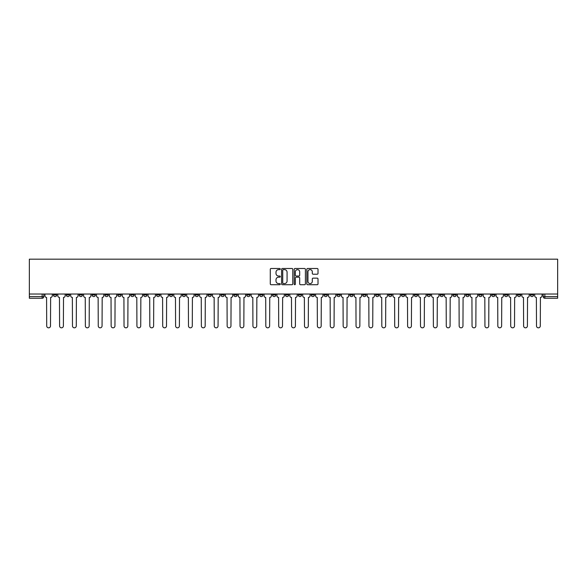 <?xml version="1.0" encoding="UTF-8"?>
<svg xmlns="http://www.w3.org/2000/svg" width="587" height="587" viewBox="0 0 587 587"><rect width="100%" height="100%" fill="white"/><g stroke="black" fill="none" stroke-linecap="round" stroke-linejoin="round"><path stroke-width="0.88" d="M280.278 269.059A0.565 0.565 0 0 0 279.713 268.494L271.099 268.494A0.814 0.814 0 0 0 270.284 269.301L270.284 283.903A0.814 0.814 0 0 0 271.099 284.717L279.713 284.717A0.565 0.565 0 0 0 280.278 284.145A0.565 0.565 0 0 0 279.713 283.58L278.598 283.58A2.597 2.597 0 0 1 276 280.982L276 279.764A2.597 2.597 0 0 1 278.598 277.174L279.713 277.174A0.565 0.565 0 0 0 280.278 276.602A0.565 0.565 0 0 0 279.713 276.037L278.598 276.037A2.597 2.597 0 0 1 276 273.439L276 272.221A2.597 2.597 0 0 1 278.598 269.631L279.713 269.631A0.565 0.565 0 0 0 280.278 269.059M478.743 294.036L478.743 294.945L482.052 294.945A1.651 1.651 0 0 1 480.393 296.596A1.651 1.651 0 0 1 478.743 294.945L478.743 294.036M401.405 294.036L401.405 294.945L404.714 294.945A1.651 1.651 0 0 1 403.056 296.596A1.651 1.651 0 0 1 401.405 294.945L401.405 294.036M388.521 294.036L388.521 294.945L391.822 294.945A1.651 1.651 0 0 1 390.172 296.596A1.651 1.651 0 0 1 388.521 294.945L388.521 294.036M311.183 294.036L311.183 294.945L314.485 294.945A1.651 1.651 0 0 1 312.834 296.596A1.651 1.651 0 0 1 311.183 294.945L311.183 294.036M298.291 294.036L298.291 294.945L301.601 294.945A1.651 1.651 0 0 1 299.942 296.596A1.651 1.651 0 0 1 298.291 294.945L298.291 294.036M285.399 294.036L285.399 294.945L288.709 294.945A1.651 1.651 0 0 1 287.058 296.596A1.651 1.651 0 0 1 285.399 294.945L285.399 294.036M259.623 294.036L259.623 294.945L262.932 294.945A1.651 1.651 0 0 1 261.274 296.596A1.651 1.651 0 0 1 259.623 294.945L259.623 294.036M233.846 294.945L233.846 294.036L233.846 294.945A1.651 1.651 0 0 0 235.497 296.596A1.651 1.651 0 0 1 233.846 294.945L237.148 294.945A1.651 1.651 0 0 1 235.497 296.596A1.651 1.651 0 0 0 237.148 294.945L237.148 294.036L237.148 294.945M220.954 294.945L220.954 294.036L220.954 294.945A1.651 1.651 0 0 0 222.605 296.596A1.651 1.651 0 0 1 220.954 294.945L224.263 294.945A1.651 1.651 0 0 1 222.605 296.596M208.069 294.945L208.069 294.036L208.069 294.945A1.651 1.651 0 0 0 209.72 296.596A1.651 1.651 0 0 1 208.069 294.945L211.371 294.945A1.651 1.651 0 0 1 209.72 296.596A1.651 1.651 0 0 0 211.371 294.945L211.371 294.036L211.371 294.945M195.178 294.036L195.178 294.945L198.479 294.945A1.651 1.651 0 0 1 196.828 296.596A1.651 1.651 0 0 1 195.178 294.945L195.178 294.036M182.286 294.036L182.286 294.945L185.595 294.945A1.651 1.651 0 0 1 183.944 296.596A1.651 1.651 0 0 1 182.286 294.945L182.286 294.036M169.401 294.036L169.401 294.945L172.703 294.945A1.651 1.651 0 0 1 171.052 296.596A1.651 1.651 0 0 1 169.401 294.945L169.401 294.036M156.509 294.945L156.509 294.036L156.509 294.945A1.651 1.651 0 0 0 158.16 296.596A1.651 1.651 0 0 1 156.509 294.945L159.811 294.945A1.651 1.651 0 0 1 158.16 296.596M130.732 294.945L130.732 294.036L130.732 294.945A1.651 1.651 0 0 0 132.383 296.596A1.651 1.651 0 0 1 130.732 294.945L134.034 294.945A1.651 1.651 0 0 1 132.383 296.596A1.651 1.651 0 0 0 134.034 294.945L134.034 294.036L134.034 294.945M117.84 294.945L117.84 294.036L117.84 294.945A1.651 1.651 0 0 0 119.491 296.596A1.651 1.651 0 0 1 117.84 294.945L121.142 294.945A1.651 1.651 0 0 1 119.491 296.596A1.651 1.651 0 0 0 121.142 294.945L121.142 294.036L121.142 294.945M104.948 294.945L104.948 294.036L104.948 294.945A1.651 1.651 0 0 0 106.607 296.596A1.651 1.651 0 0 1 104.948 294.945L108.257 294.945A1.651 1.651 0 0 1 106.607 296.596A1.651 1.651 0 0 0 108.257 294.945L108.257 294.036L108.257 294.945M92.064 294.945L92.064 294.036L92.064 294.945A1.651 1.651 0 0 0 93.715 296.596A1.651 1.651 0 0 1 92.064 294.945L95.365 294.945A1.651 1.651 0 0 1 93.715 296.596M79.172 294.945L79.172 294.036L79.172 294.945A1.651 1.651 0 0 0 80.823 296.596A1.651 1.651 0 0 1 79.172 294.945L82.481 294.945A1.651 1.651 0 0 1 80.823 296.596A1.651 1.651 0 0 0 82.481 294.945L82.481 294.036L82.481 294.945M66.28 294.945L66.28 294.036L66.28 294.945A1.651 1.651 0 0 0 67.938 296.596A1.651 1.651 0 0 1 66.28 294.945L69.589 294.945A1.651 1.651 0 0 1 67.938 296.596A1.651 1.651 0 0 0 69.589 294.945L69.589 294.036L69.589 294.945M317.2 274.21A0.814 0.814 0 0 0 318.015 273.403L318.015 269.301A0.814 0.814 0 0 0 317.2 268.494L307.632 268.494A0.814 0.814 0 0 0 306.818 269.301L306.818 283.903A0.814 0.814 0 0 0 307.632 284.717L317.2 284.717A0.814 0.814 0 0 0 318.015 283.903L318.015 278.957A0.814 0.814 0 0 0 317.2 278.143L313.106 278.143A0.814 0.814 0 0 0 312.299 278.957L312.299 281.408A2.172 2.172 0 0 1 310.127 283.58A2.172 2.172 0 0 1 307.955 281.408L307.955 271.796A2.172 2.172 0 0 1 310.127 269.631A2.172 2.172 0 0 1 312.299 271.796L312.299 273.403A0.814 0.814 0 0 0 313.106 274.21L317.2 274.21M557.65 294.036L29.35 294.036L29.35 259.168L557.65 259.168L557.65 298.247L544.846 298.247A1.651 1.651 0 0 1 543.188 296.596L557.65 296.596M292.788 269.301A0.814 0.814 0 0 0 291.981 268.494L282.413 268.494A0.814 0.814 0 0 0 281.599 269.301L281.599 283.903A0.814 0.814 0 0 0 282.413 284.717L291.981 284.717A0.814 0.814 0 0 0 292.788 283.903L292.788 269.301M295.019 268.494L304.587 268.494A0.814 0.814 0 0 1 305.401 269.301L305.401 283.903A0.814 0.814 0 0 1 304.587 284.717L300.493 284.717A0.814 0.814 0 0 1 299.686 283.903L299.686 277.981A0.814 0.814 0 0 0 298.871 277.174L296.156 277.174A0.814 0.814 0 0 0 295.342 277.981L295.342 284.145A0.565 0.565 0 0 1 294.777 284.717A0.565 0.565 0 0 1 294.212 284.145L294.212 269.301A0.814 0.814 0 0 1 295.019 268.494M543.188 294.036L543.188 296.596M43.812 294.036L43.812 296.596L43.812 294.036M42.154 294.036L42.154 298.247L29.35 298.247L29.35 296.596L43.812 296.596A1.651 1.651 0 0 1 42.154 298.247A1.651 1.651 0 0 0 43.812 296.596M29.35 294.036L29.35 296.596M533.605 294.036L533.605 294.945A1.651 1.651 0 0 1 531.954 296.596A1.651 1.651 0 0 1 530.303 294.945A1.651 1.651 0 0 0 531.954 296.596M530.303 294.036L530.303 294.945L533.605 294.945M520.72 294.036L520.72 294.945A1.651 1.651 0 0 1 519.062 296.596A1.651 1.651 0 0 1 517.411 294.945L520.72 294.945A1.651 1.651 0 0 1 519.062 296.596M517.411 294.036L517.411 294.945M507.828 294.036L507.828 294.945A1.651 1.651 0 0 1 506.177 296.596A1.651 1.651 0 0 1 504.519 294.945A1.651 1.651 0 0 0 506.177 296.596M504.519 294.036L504.519 294.945L507.828 294.945M494.936 294.036L494.936 294.945A1.651 1.651 0 0 1 493.285 296.596A1.651 1.651 0 0 1 491.635 294.945L494.936 294.945M491.635 294.036L491.635 294.945M482.052 294.036L482.052 294.945A1.651 1.651 0 0 1 480.393 296.596M469.16 294.036L469.16 294.945A1.651 1.651 0 0 1 467.509 296.596A1.651 1.651 0 0 1 465.858 294.945L469.16 294.945M465.858 294.036L465.858 294.945M456.268 294.036L456.268 294.945A1.651 1.651 0 0 1 454.617 296.596A1.651 1.651 0 0 1 452.966 294.945L456.268 294.945M452.966 294.036L452.966 294.945M443.383 294.036L443.383 294.945A1.651 1.651 0 0 1 441.725 296.596A1.651 1.651 0 0 1 440.074 294.945A1.651 1.651 0 0 0 441.725 296.596M440.074 294.036L440.074 294.945L443.383 294.945M430.491 294.036L430.491 294.945A1.651 1.651 0 0 1 428.84 296.596A1.651 1.651 0 0 1 427.189 294.945L430.491 294.945M427.189 294.036L427.189 294.945M417.599 294.036L417.599 294.945A1.651 1.651 0 0 1 415.948 296.596A1.651 1.651 0 0 1 414.297 294.945L417.599 294.945M414.297 294.036L414.297 294.945M404.714 294.036L404.714 294.945M391.822 294.036L391.822 294.945L391.822 294.036M378.931 294.036L378.931 294.945A1.651 1.651 0 0 1 377.28 296.596A1.651 1.651 0 0 1 375.629 294.945L378.931 294.945M375.629 294.036L375.629 294.945M366.046 294.036L366.046 294.945A1.651 1.651 0 0 1 364.395 296.596A1.651 1.651 0 0 1 362.737 294.945L366.046 294.945M362.737 294.036L362.737 294.945M353.154 294.036L353.154 294.945A1.651 1.651 0 0 1 351.503 296.596A1.651 1.651 0 0 1 349.852 294.945L353.154 294.945M349.852 294.036L349.852 294.945M340.262 294.036L340.262 294.945A1.651 1.651 0 0 1 338.611 296.596A1.651 1.651 0 0 1 336.96 294.945L340.262 294.945M336.96 294.036L336.96 294.945M327.377 294.036L327.377 294.945A1.651 1.651 0 0 1 325.726 296.596A1.651 1.651 0 0 1 324.068 294.945L327.377 294.945M324.068 294.036L324.068 294.945M314.485 294.036L314.485 294.945A1.651 1.651 0 0 1 312.834 296.596M301.601 294.036L301.601 294.945M288.709 294.945L288.709 294.036L288.709 294.945A1.651 1.651 0 0 1 287.058 296.596M275.817 294.036L275.817 294.945A1.651 1.651 0 0 1 274.166 296.596A1.651 1.651 0 0 1 272.515 294.945A1.651 1.651 0 0 0 274.166 296.596A1.651 1.651 0 0 0 275.817 294.945L272.515 294.945L272.515 294.036M262.932 294.945L262.932 294.036L262.932 294.945A1.651 1.651 0 0 1 261.274 296.596M250.04 294.036L250.04 294.945A1.651 1.651 0 0 1 248.389 296.596A1.651 1.651 0 0 1 246.738 294.945A1.651 1.651 0 0 0 248.389 296.596M246.738 294.036L246.738 294.945L250.04 294.945M224.263 294.036L224.263 294.945L224.263 294.036M198.479 294.945L198.479 294.036L198.479 294.945A1.651 1.651 0 0 1 196.828 296.596M185.595 294.945L185.595 294.036L185.595 294.945A1.651 1.651 0 0 1 183.944 296.596M172.703 294.945L172.703 294.036L172.703 294.945A1.651 1.651 0 0 1 171.052 296.596M159.811 294.036L159.811 294.945L159.811 294.036M146.926 294.945L146.926 294.036L146.926 294.945A1.651 1.651 0 0 1 145.275 296.596A1.651 1.651 0 0 1 143.617 294.945L146.926 294.945A1.651 1.651 0 0 1 145.275 296.596M143.617 294.036L143.617 294.945M95.365 294.036L95.365 294.945L95.365 294.036M56.697 294.036L56.697 294.945A1.651 1.651 0 0 1 55.046 296.596A1.651 1.651 0 0 1 53.395 294.945A1.651 1.651 0 0 0 55.046 296.596A1.651 1.651 0 0 0 56.697 294.945L56.697 294.036M53.395 294.036L53.395 294.945L56.697 294.945M283.301 269.631A0.565 0.565 0 0 0 282.736 270.196L282.736 283.007A0.565 0.565 0 0 0 283.301 283.58L284.475 283.58A2.597 2.597 0 0 0 287.072 280.982L287.072 272.221A2.597 2.597 0 0 0 284.475 269.631L283.301 269.631M299.686 271.84A2.172 2.172 0 0 0 297.514 269.668A2.172 2.172 0 0 0 295.342 271.84L295.342 275.222A0.814 0.814 0 0 0 296.156 276.037L298.871 276.037A0.814 0.814 0 0 0 299.686 275.222L299.686 271.84M44.928 294.036L44.928 295.775A1.651 1.651 0 0 0 46.578 297.426L46.703 325.932A1.9 1.9 0 0 0 48.604 327.832A1.9 1.9 0 0 0 50.504 325.932L50.629 297.426A1.651 1.651 0 0 0 52.28 295.775L52.28 294.036M57.812 294.036L57.812 295.775A1.651 1.651 0 0 0 59.463 297.426L59.588 325.932A1.9 1.9 0 0 0 61.488 327.832A1.9 1.9 0 0 0 63.389 325.932L63.513 297.426A1.651 1.651 0 0 0 65.164 295.775L65.164 294.036M70.704 294.036L70.704 295.775A1.651 1.651 0 0 0 72.355 297.426L72.48 325.932A1.9 1.9 0 0 0 74.38 327.832A1.9 1.9 0 0 0 76.281 325.932L76.405 297.426A1.651 1.651 0 0 0 78.056 295.775L78.056 294.036M83.596 294.036L83.596 295.775A1.651 1.651 0 0 0 85.247 297.426L85.372 325.932A1.9 1.9 0 0 0 87.272 327.832A1.9 1.9 0 0 0 89.173 325.932L89.297 297.426A1.651 1.651 0 0 0 90.948 295.775L90.948 294.036M96.481 294.036L96.481 295.775A1.651 1.651 0 0 0 98.132 297.426L98.256 325.932A1.9 1.9 0 0 0 100.157 327.832A1.9 1.9 0 0 0 102.057 325.932L102.182 297.426A1.651 1.651 0 0 0 103.833 295.775L103.833 294.036M109.373 294.036L109.373 295.775A1.651 1.651 0 0 0 111.024 297.426L111.148 325.932A1.9 1.9 0 0 0 113.049 327.832A1.9 1.9 0 0 0 114.949 325.932L115.074 297.426A1.651 1.651 0 0 0 116.725 295.775L116.725 294.036M122.257 294.036L122.257 295.775A1.651 1.651 0 0 0 123.916 297.426L124.04 325.932A1.9 1.9 0 0 0 125.941 327.832A1.9 1.9 0 0 0 127.841 325.932L127.959 297.426A1.651 1.651 0 0 0 129.617 295.775L129.617 294.036M135.149 294.036L135.149 295.775A1.651 1.651 0 0 0 136.8 297.426L136.925 325.932A1.9 1.9 0 0 0 138.826 327.832A1.9 1.9 0 0 0 140.726 325.932L140.851 297.426A1.651 1.651 0 0 0 142.502 295.775L142.502 294.036M148.041 294.036L148.041 295.775A1.651 1.651 0 0 0 149.692 297.426L149.817 325.932A1.9 1.9 0 0 0 151.717 327.832A1.9 1.9 0 0 0 153.618 325.932L153.743 297.426A1.651 1.651 0 0 0 155.394 295.775L155.394 294.036M160.926 294.036L160.926 295.775A1.651 1.651 0 0 0 162.584 297.426L162.709 325.932A1.9 1.9 0 0 0 164.609 327.832A1.9 1.9 0 0 0 166.51 325.932L166.627 297.426A1.651 1.651 0 0 0 168.286 295.775L168.286 294.036M173.818 294.036L173.818 295.775A1.651 1.651 0 0 0 175.469 297.426L175.594 325.932A1.9 1.9 0 0 0 177.494 327.832A1.9 1.9 0 0 0 179.395 325.932L179.519 297.426A1.651 1.651 0 0 0 181.17 295.775L181.17 294.036M186.71 294.036L186.71 295.775A1.651 1.651 0 0 0 188.361 297.426L188.486 325.932A1.9 1.9 0 0 0 190.386 327.832A1.9 1.9 0 0 0 192.287 325.932L192.411 297.426A1.651 1.651 0 0 0 194.062 295.775L194.062 294.036M199.595 294.036L199.595 295.775A1.651 1.651 0 0 0 201.253 297.426L201.37 325.932A1.9 1.9 0 0 0 203.271 327.832A1.9 1.9 0 0 0 205.171 325.932L205.296 297.426A1.651 1.651 0 0 0 206.954 295.775L206.954 294.036M212.487 294.036L212.487 295.775A1.651 1.651 0 0 0 214.138 297.426L214.262 325.932A1.9 1.9 0 0 0 216.163 327.832A1.9 1.9 0 0 0 218.063 325.932L218.188 297.426A1.651 1.651 0 0 0 219.839 295.775L219.839 294.036M225.379 294.036L225.379 295.775A1.651 1.651 0 0 0 227.03 297.426L227.154 325.932A1.9 1.9 0 0 0 229.055 327.832A1.9 1.9 0 0 0 230.955 325.932L231.08 297.426A1.651 1.651 0 0 0 232.731 295.775L232.731 294.036M238.263 294.036L238.263 295.775A1.651 1.651 0 0 0 239.922 297.426L240.039 325.932A1.9 1.9 0 0 0 241.939 327.832A1.9 1.9 0 0 0 243.84 325.932L243.965 297.426A1.651 1.651 0 0 0 245.623 295.775L245.623 294.036M251.155 294.036L251.155 295.775A1.651 1.651 0 0 0 252.806 297.426L252.931 325.932A1.9 1.9 0 0 0 254.831 327.832A1.9 1.9 0 0 0 256.732 325.932L256.857 297.426A1.651 1.651 0 0 0 258.507 295.775L258.507 294.036M264.047 294.036L264.047 295.775A1.651 1.651 0 0 0 265.698 297.426L265.823 325.932A1.9 1.9 0 0 0 267.723 327.832A1.9 1.9 0 0 0 269.624 325.932L269.749 297.426A1.651 1.651 0 0 0 271.399 295.775L271.399 294.036M276.932 294.036L276.932 295.775A1.651 1.651 0 0 0 278.583 297.426L278.708 325.932A1.9 1.9 0 0 0 280.608 327.832A1.9 1.9 0 0 0 282.508 325.932L282.633 297.426A1.651 1.651 0 0 0 284.284 295.775L284.284 294.036M289.824 294.036L289.824 295.775A1.651 1.651 0 0 0 291.475 297.426L291.6 325.932A1.9 1.9 0 0 0 293.5 327.832A1.9 1.9 0 0 0 295.4 325.932L295.525 297.426A1.651 1.651 0 0 0 297.176 295.775L297.176 294.036M302.716 294.036L302.716 295.775A1.651 1.651 0 0 0 304.367 297.426L304.492 325.932A1.9 1.9 0 0 0 306.392 327.832A1.9 1.9 0 0 0 308.292 325.932L308.417 297.426A1.651 1.651 0 0 0 310.068 295.775L310.068 294.036M315.601 294.036L315.601 295.775A1.651 1.651 0 0 0 317.251 297.426L317.376 325.932A1.9 1.9 0 0 0 319.277 327.832A1.9 1.9 0 0 0 321.177 325.932L321.302 297.426A1.651 1.651 0 0 0 322.953 295.775L322.953 294.036M328.493 294.036L328.493 295.775A1.651 1.651 0 0 0 330.143 297.426L330.268 325.932A1.9 1.9 0 0 0 332.169 327.832A1.9 1.9 0 0 0 334.069 325.932L334.194 297.426A1.651 1.651 0 0 0 335.845 295.775L335.845 294.036M341.377 294.036L341.377 295.775A1.651 1.651 0 0 0 343.035 297.426L343.16 325.932A1.9 1.9 0 0 0 345.061 327.832A1.9 1.9 0 0 0 346.961 325.932L347.078 297.426A1.651 1.651 0 0 0 348.737 295.775L348.737 294.036M354.269 294.036L354.269 295.775A1.651 1.651 0 0 0 355.92 297.426L356.045 325.932A1.9 1.9 0 0 0 357.945 327.832A1.9 1.9 0 0 0 359.846 325.932L359.97 297.426A1.651 1.651 0 0 0 361.621 295.775L361.621 294.036M367.161 294.036L367.161 295.775A1.651 1.651 0 0 0 368.812 297.426L368.937 325.932A1.9 1.9 0 0 0 370.837 327.832A1.9 1.9 0 0 0 372.738 325.932L372.862 297.426A1.651 1.651 0 0 0 374.513 295.775L374.513 294.036M380.046 294.036L380.046 295.775A1.651 1.651 0 0 0 381.704 297.426L381.829 325.932A1.9 1.9 0 0 0 383.729 327.832A1.9 1.9 0 0 0 385.63 325.932L385.747 297.426A1.651 1.651 0 0 0 387.405 295.775L387.405 294.036M392.938 294.036L392.938 295.775A1.651 1.651 0 0 0 394.589 297.426L394.713 325.932A1.9 1.9 0 0 0 396.614 327.832A1.9 1.9 0 0 0 398.514 325.932L398.639 297.426A1.651 1.651 0 0 0 400.29 295.775L400.29 294.036M405.83 294.036L405.83 295.775A1.651 1.651 0 0 0 407.481 297.426L407.605 325.932A1.9 1.9 0 0 0 409.506 327.832A1.9 1.9 0 0 0 411.406 325.932L411.531 297.426A1.651 1.651 0 0 0 413.182 295.775L413.182 294.036M418.714 294.036L418.714 295.775A1.651 1.651 0 0 0 420.373 297.426L420.49 325.932A1.9 1.9 0 0 0 422.391 327.832A1.9 1.9 0 0 0 424.291 325.932L424.416 297.426A1.651 1.651 0 0 0 426.074 295.775L426.074 294.036M431.606 294.036L431.606 295.775A1.651 1.651 0 0 0 433.257 297.426L433.382 325.932A1.9 1.9 0 0 0 435.283 327.832A1.9 1.9 0 0 0 437.183 325.932L437.308 297.426A1.651 1.651 0 0 0 438.959 295.775L438.959 294.036M444.498 294.036L444.498 295.775A1.651 1.651 0 0 0 446.149 297.426L446.274 325.932A1.9 1.9 0 0 0 448.174 327.832A1.9 1.9 0 0 0 450.075 325.932L450.2 297.426A1.651 1.651 0 0 0 451.851 295.775L451.851 294.036M457.383 294.036L457.383 295.775A1.651 1.651 0 0 0 459.041 297.426L459.159 325.932A1.9 1.9 0 0 0 461.059 327.832A1.9 1.9 0 0 0 462.96 325.932L463.084 297.426A1.651 1.651 0 0 0 464.743 295.775L464.743 294.036M470.275 294.036L470.275 295.775A1.651 1.651 0 0 0 471.926 297.426L472.051 325.932A1.9 1.9 0 0 0 473.951 327.832A1.9 1.9 0 0 0 475.852 325.932L475.976 297.426A1.651 1.651 0 0 0 477.627 295.775L477.627 294.036M483.167 294.036L483.167 295.775A1.651 1.651 0 0 0 484.818 297.426L484.943 325.932A1.9 1.9 0 0 0 486.843 327.832A1.9 1.9 0 0 0 488.744 325.932L488.868 297.426A1.651 1.651 0 0 0 490.519 295.775L490.519 294.036M496.052 294.036L496.052 295.775A1.651 1.651 0 0 0 497.703 297.426L497.827 325.932A1.9 1.9 0 0 0 499.728 327.832A1.9 1.9 0 0 0 501.628 325.932L501.753 297.426A1.651 1.651 0 0 0 503.404 295.775L503.404 294.036M508.944 294.036L508.944 295.775A1.651 1.651 0 0 0 510.595 297.426L510.719 325.932A1.9 1.9 0 0 0 512.62 327.832A1.9 1.9 0 0 0 514.52 325.932L514.645 297.426A1.651 1.651 0 0 0 516.296 295.775L516.296 294.036M521.836 294.036L521.836 295.775A1.651 1.651 0 0 0 523.487 297.426L523.611 325.932A1.9 1.9 0 0 0 525.512 327.832A1.9 1.9 0 0 0 527.412 325.932L527.537 297.426A1.651 1.651 0 0 0 529.188 295.775L529.188 294.036M534.72 294.036L534.72 295.775A1.651 1.651 0 0 0 536.371 297.426L536.496 325.932A1.9 1.9 0 0 0 538.396 327.832A1.9 1.9 0 0 0 540.297 325.932L540.422 297.426A1.651 1.651 0 0 0 542.072 295.775L542.072 294.036M544.846 294.036L544.846 298.247"/></g></svg>
